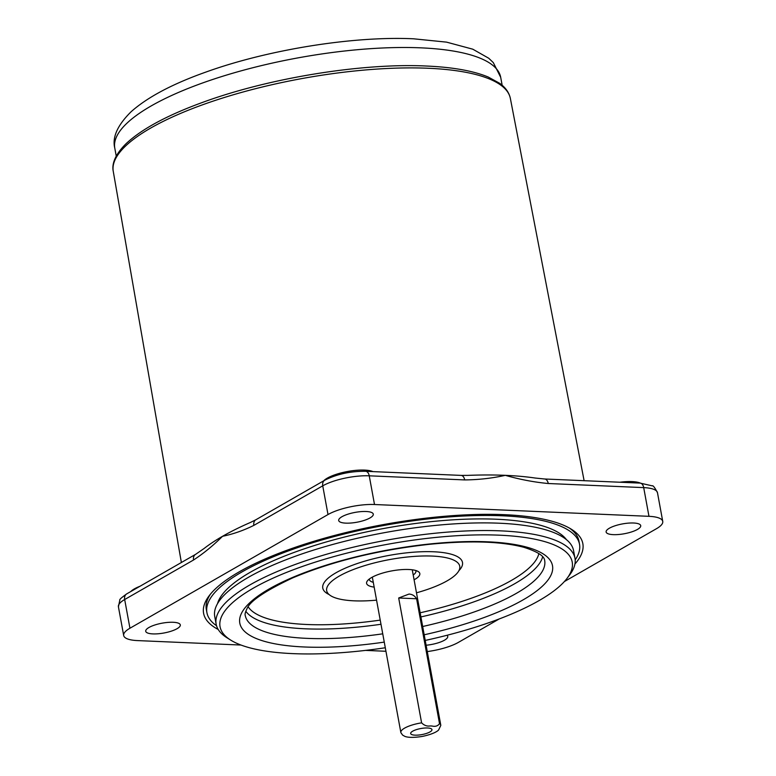 <?xml version="1.0" encoding="UTF-8"?>
<svg xmlns="http://www.w3.org/2000/svg" width="776" height="776" viewBox="0 0 776 776"><rect width="100%" height="100%" fill="white"/><g stroke="black" fill="none" stroke-linecap="round" stroke-linejoin="round"><path stroke-width="1.16" d="M218.221 629.481A192.797 54.757 -10.4 0 1 209.171 595.745A192.797 54.757 -10.4 0 1 504.332 514.672A192.797 54.757 -10.4 0 1 571.408 529.261A192.797 54.757 -10.4 0 1 574.929 564.016M216.514 625.708A189.412 53.796 -10.4 0 1 206.911 612.652A189.412 53.796 -10.4 0 1 209.918 599.14A189.412 53.796 -10.4 0 1 405.8 521.841A189.412 53.796 -10.4 0 1 579.517 544.267L578.935 541.076A189.412 53.796 169.6 0 0 569.468 528.116M544.471 478.986A6.761 4.064 92.5 0 1 544.645 478.996A6.761 4.064 92.5 0 1 548.254 483.516C534.043 482.177 519.726 479.452 505.302 475.339C492.178 478.258 478.637 479.791 464.698 479.917L369.24 475.814A33.824 9.603 169.6 0 0 322.738 485.834L253.849 525.381A6.761 5.054 60.1 0 1 255.886 519.745L250.425 522.461A205.65 58.404 169.6 0 0 222.528 536.303A205.65 58.404 169.6 0 0 204.117 548.477L195.581 554.365A6.761 5.054 -119.9 0 1 195.591 554.355A6.761 5.054 -119.9 0 1 195.775 554.258M640.093 483.099L652.267 485.854C653.043 485.243 654.779 487.522 657.476 492.702A33.824 9.603 169.6 0 0 643.702 487.619A6.761 4.064 -87.5 0 0 640.093 483.099L544.645 478.996L535.178 478.035A205.65 58.404 169.6 0 0 505.302 475.339A205.65 58.404 169.6 0 0 467.734 475.387L461.08 475.407A6.761 4.064 -87.5 0 1 464.698 479.917M619.849 482.226A27.063 7.682 -10.4 0 1 631.994 481.595A27.063 7.682 -10.4 0 1 640.394 483.108M130.708 591.593A27.063 7.682 -10.4 0 1 140.01 586.258M323.689 480.819A27.063 7.682 -10.4 0 1 364.565 470.091A27.063 7.682 -10.4 0 1 372.965 471.604M426.102 645.234A17.586 4.995 169.6 0 0 447.733 636.417A17.586 4.995 169.6 0 0 446.957 635.292M613.283 534.645A17.586 4.995 169.6 0 0 631.712 531.88A17.586 4.995 169.6 0 0 640.724 525.643A17.586 4.995 169.6 0 0 633.555 523.005A17.586 4.995 169.6 0 0 615.135 525.759A17.586 4.995 169.6 0 0 606.124 531.997A17.586 4.995 169.6 0 0 613.283 534.645M345.863 523.14A17.586 4.995 169.6 0 0 364.284 520.376A17.586 4.995 169.6 0 0 373.295 514.139A17.586 4.995 169.6 0 0 366.136 511.5A17.586 4.995 169.6 0 0 347.706 514.255A17.586 4.995 169.6 0 0 338.695 520.492A17.586 4.995 169.6 0 0 345.863 523.14M152.872 633.905A17.586 4.995 169.6 0 0 171.302 631.15A17.586 4.995 169.6 0 0 180.313 624.913A17.586 4.995 169.6 0 0 173.145 622.274A17.586 4.995 169.6 0 0 154.725 625.029A17.586 4.995 169.6 0 0 145.713 631.266A17.586 4.995 169.6 0 0 152.872 633.905M564.394 581.544L656.496 528.679A33.824 9.603 169.6 0 0 662.743 521.414A33.824 9.603 169.6 0 0 648.969 516.321L374.507 504.516A33.824 9.603 169.6 0 0 328.005 514.546L129.941 628.23A33.824 9.603 169.6 0 0 123.685 635.505A33.824 9.603 169.6 0 0 137.459 640.588L240.977 645.04M365.545 650.395L385.944 651.277M427.266 651.578A33.824 9.603 169.6 0 0 458.432 642.363L499.24 618.938M253.849 525.381C243.557 530.474 233.12 534.121 222.528 536.303C213.235 545.528 203.584 553.424 193.554 559.991A6.761 5.054 -119.9 0 1 195.581 554.355L126.701 593.892C121.648 597.539 119.368 599.547 119.853 599.906L118.418 606.793L123.685 635.505M210.568 593.98A189.412 53.796 169.6 0 0 206.329 609.461L206.911 612.652M566.422 539.64A179.033 50.847 169.6 0 0 393.102 526.846A179.033 50.847 169.6 0 0 219.967 598.005A179.033 50.847 169.6 0 0 217.513 603.679M376.564 600.149A67.648 19.216 -10.4 0 1 326.677 590.672A67.648 19.216 -10.4 0 1 327.753 585.841A67.648 19.216 -10.4 0 1 397.71 558.235A67.648 19.216 -10.4 0 1 459.751 566.247A67.648 19.216 -10.4 0 1 458.684 571.068A67.648 19.216 -10.4 0 1 416.489 592.815M425.219 640.433A179.033 50.847 169.6 0 0 567.052 578.353A179.033 50.847 169.6 0 0 569.39 574.851A179.033 50.847 169.6 0 0 428.944 538.166A179.033 50.847 169.6 0 0 222.896 613.952A179.033 50.847 169.6 0 0 230.676 640.084A179.033 50.847 169.6 0 0 385.303 647.756M230.676 640.084L226.961 637.765A182.409 51.808 -10.4 0 1 216.145 624.147A182.409 51.808 -10.4 0 1 219.036 611.139A182.409 51.808 -10.4 0 1 407.672 536.691A182.409 51.808 -10.4 0 1 574.977 558.283A182.409 51.808 -10.4 0 1 572.087 571.291A182.409 51.808 -10.4 0 1 569.691 574.861L567.052 578.353M374.168 587.122A27.063 7.682 -10.4 0 1 367.029 581.408A27.063 7.682 -10.4 0 1 367.387 580.885A27.063 7.682 -10.4 0 1 391.832 570.893A27.063 7.682 -10.4 0 1 418.225 571.553A27.063 7.682 -10.4 0 1 419.399 575.501A27.063 7.682 -10.4 0 1 414.093 579.788M369.318 579.022A23.678 6.722 169.6 0 0 369.347 579.536A23.678 6.722 169.6 0 0 373.295 582.34M413.22 575.006A23.678 6.722 169.6 0 0 415.538 572.678A23.678 6.722 169.6 0 0 415.917 570.99A23.678 6.722 169.6 0 0 415.761 570.496M574.977 558.283L573.571 550.63A182.409 51.808 169.6 0 0 406.275 529.038A182.409 51.808 169.6 0 0 217.629 603.476A182.409 51.808 169.6 0 0 214.739 616.493L216.145 624.147M579.517 544.267A189.412 53.796 -10.4 0 1 576.519 557.769A189.412 53.796 -10.4 0 1 575.181 559.884M415.082 735.153A10.825 3.075 169.6 0 0 427.198 733.184A10.825 3.075 169.6 0 0 431.708 729.13A10.825 3.075 169.6 0 0 427.557 727.985A10.825 3.075 169.6 0 0 410.737 732.981A10.825 3.075 169.6 0 0 415.082 735.153M421.601 722.844A20.292 5.762 169.6 0 0 400.852 732.495A20.292 5.762 169.6 0 0 400.911 732.728L402.666 735.144L404.655 736.259C405.761 736.87 410.572 738.306 422.202 736.443C433.765 734.057 437.78 730.992 438.605 729.993L440.797 725.405A20.292 5.762 169.6 0 0 440.778 725.162A20.292 5.762 169.6 0 0 439.517 723.62C437.858 726.026 435.317 726.821 431.922 726.006L430.214 725.938C427.042 726.462 424.171 725.434 421.601 722.844L398.689 597.995L409.01 594.067C412.25 594.251 414.782 595.813 416.605 598.762L439.517 723.62M416.605 598.762L398.689 597.995M113.257 171.341C111.948 165.385 113.626 155.908 126.255 143.521C141.94 128.874 167.626 115.071 203.322 102.122C269.388 77.939 362.246 62.895 426.383 66.028C452.66 67.172 473.273 70.839 488.23 77.028L499.744 83.352C505.583 87.572 509.124 92.596 510.365 98.455A201.867 57.337 169.6 0 0 428.187 68.259A201.867 57.337 169.6 0 0 216.931 99.862A201.867 57.337 169.6 0 0 113.257 171.341L181.371 562.513M114.79 148.158C112.054 137.313 117.516 125.149 131.173 111.676C147.605 97.107 172.553 83.895 206.018 72.022C268.06 49.645 353.516 35.909 413.589 38.8L446.569 42.137L472.778 49.189L488.744 58.248L493.303 62.604L500.695 77.328A196.183 55.717 169.6 0 0 420.805 47.84A196.183 55.717 169.6 0 0 215.301 78.618A196.183 55.717 169.6 0 0 114.79 148.158L116.245 156.102M193.554 559.991L124.674 599.528L129.941 628.23M126.701 593.892A6.761 5.054 -119.9 0 0 124.674 599.528A33.824 9.603 169.6 0 0 118.418 606.793M374.507 504.516L369.24 475.814A6.761 4.064 -87.5 0 0 365.632 471.294C350.403 471.168 336.784 474.136 324.766 480.208A6.761 5.054 -119.9 0 0 322.738 485.834L328.005 514.546M548.254 483.516L643.702 487.619L648.969 516.321M422.668 626.504A152.212 43.233 169.6 0 0 542.269 571.408A152.212 43.233 169.6 0 0 544.684 560.553C544.335 555.994 537.351 551.571 523.752 547.274C501.16 541.338 469.616 540.358 429.099 544.345C377.534 550.135 331.992 561.349 292.465 577.984C264.955 590.982 249.794 601.255 246.972 608.791C245.284 612.254 244.712 614.485 245.264 615.504A152.212 43.233 169.6 0 0 382.743 633.827M384.265 642.111A158.973 45.153 -10.4 0 1 242.306 611.769A158.973 45.153 -10.4 0 1 425.267 544.461A158.973 45.153 -10.4 0 1 549.98 577.043A158.973 45.153 -10.4 0 1 424.191 634.787M248.213 606.9A148.827 42.273 169.6 0 0 380.23 620.111M420.146 612.788A148.827 42.273 169.6 0 0 536.653 559.011A148.827 42.273 169.6 0 0 538.874 553.56M542.667 556.751A152.212 43.233 -10.4 0 1 540.513 561.834A152.212 43.233 -10.4 0 1 420.912 616.93M380.987 624.263A152.212 43.233 -10.4 0 1 245.798 611.236M329.063 594.513A71.033 20.176 -10.4 0 1 323.893 583.018A71.033 20.176 -10.4 0 1 405.644 552.948A71.033 20.176 -10.4 0 1 461.371 567.508A71.033 20.176 -10.4 0 1 458.897 570.68M430.214 725.938L431.922 726.006M657.476 492.702L662.743 521.414M500.695 77.328L502.159 85.273M510.365 98.455L584.115 480.693M365.632 471.294L461.089 475.397M255.886 519.745L324.766 480.208M372.334 577.121L400.852 732.495M412.26 569.797L440.778 725.162"/></g></svg>
